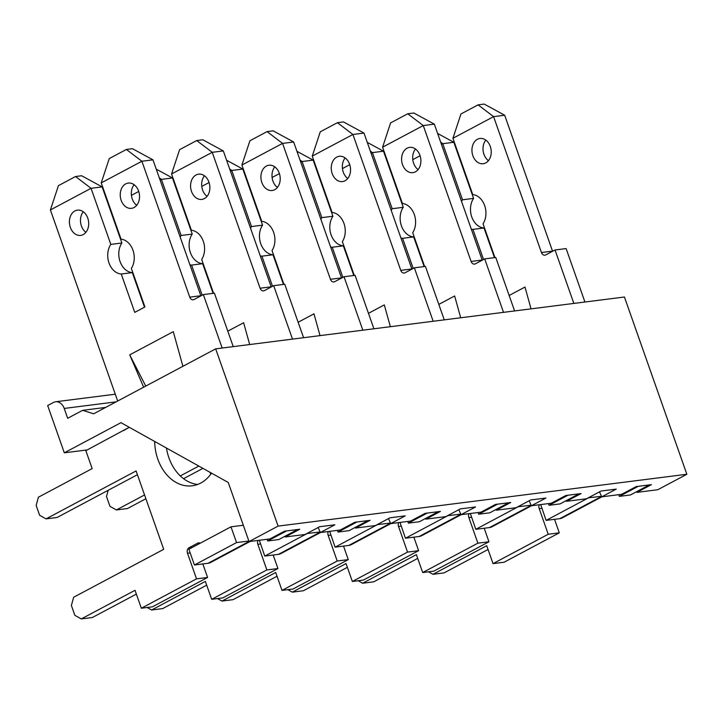<?xml version="1.0" encoding="UTF-8"?>
<svg xmlns="http://www.w3.org/2000/svg" width="723" height="723" viewBox="0 0 723 723"><rect width="100%" height="100%" fill="white"/><g stroke="black" fill="none" stroke-linecap="round" stroke-linejoin="round"><path stroke-width="1.08" d="M601.726 496.837L616.249 489.11L601.021 491.034L586.498 498.771L566.552 501.301L581.075 493.565L565.847 495.499L551.324 503.226L531.387 505.757L545.91 498.03L530.682 499.964L516.159 507.691L496.213 510.221L510.736 502.485L495.508 504.419L480.985 512.155L461.048 514.677L475.571 506.95L460.334 508.884L445.82 516.611L425.874 519.141L440.397 511.414L425.169 513.339L410.646 521.075L390.709 523.606L405.232 515.87L389.995 517.804L375.472 525.531L355.535 528.061L370.059 520.334L354.83 522.268L340.307 529.995L320.37 532.526L334.894 524.79L319.656 526.724L305.133 534.46L285.196 536.981L299.72 529.254L284.491 531.188L269.968 538.915L249.055 541.572L278.102 526.109L686.85 474.261L657.803 489.724L636.9 492.381L651.423 484.645L636.186 486.579L621.663 494.306L601.726 496.837L599.503 491.848M566.254 500.614L566.552 501.301M529.164 500.768L531.387 505.757M495.915 509.543L496.213 510.221M458.825 509.688L461.048 514.677M425.576 518.463L425.874 519.141M388.486 518.608L390.709 523.606M355.237 527.383L355.535 528.061M318.147 527.528L320.37 532.526M284.898 536.303L285.196 536.981M686.85 474.261L624.428 297.008L215.68 348.857L93.692 413.791L82.621 410.33L67.682 418.283L64.211 408.441A10.619 7.998 -97.2 0 0 55.617 401.771A10.619 7.998 -97.2 0 0 53.484 402.458L47.673 405.549L64.32 452.815L120.958 422.666L228.251 482.485L249.055 541.572M123.606 430.574L129.254 427.293M87.302 449.905L64.32 452.815M636.592 491.694L636.9 492.381M278.102 526.109L215.68 348.857M105.685 407.411L82.621 410.33M211.505 473.149A42.458 31.993 82.8 0 1 192.201 485.802A42.458 31.993 82.8 0 1 154.677 441.464M83.217 234.577A12.743 9.598 -97.2 0 0 88.26 219.81A12.743 9.598 -97.2 0 0 77.451 210.122A12.743 9.598 -97.2 0 0 69.535 223.967A12.743 9.598 -97.2 0 0 80.66 235.4A12.743 9.598 -97.2 0 0 83.217 234.577M134.044 207.519A12.743 9.598 -97.2 0 0 139.096 192.752A12.743 9.598 -97.2 0 0 128.287 183.064A12.743 9.598 -97.2 0 0 120.361 196.909A12.743 9.598 -97.2 0 0 131.487 208.341A12.743 9.598 -97.2 0 0 134.044 207.519M267.682 540.976L278.762 539.566L297.641 529.516L286.57 530.926L267.682 540.976L267.094 539.286M126.38 149.462L141.898 161.247L101.229 182.892L109.245 158.59L126.38 149.462L132.472 148.694L152.969 159.837L141.898 161.247L189.751 297.135A4.248 3.199 82.8 0 0 193.195 299.801A4.248 3.199 82.8 0 0 194.044 299.53L203.335 294.586L222.16 348.034M75.553 176.52L91.062 188.305L50.402 209.95L58.418 185.648L75.553 176.52L81.645 175.752L102.142 186.896L91.062 188.305L110.818 244.401A17.515 13.195 82.8 0 0 108.992 262.955A17.515 13.195 82.8 0 0 121.247 274.008L134.758 312.381L144.925 306.968L131.351 268.414A17.515 13.195 82.8 0 0 132.951 250.194A17.515 13.195 82.8 0 0 121.048 239.168L101.229 182.892M200.226 543.208A4.248 3.199 82.8 0 0 198.59 542.856A4.248 3.199 82.8 0 0 197.741 543.127L189.028 547.763A4.248 3.199 82.8 0 0 187.51 553.249L196.52 578.852L141.337 608.233L135.02 590.311L81.292 618.915L74.849 615.327L71.387 605.476L73.656 597.252L163.705 549.317L136.096 470.935L46.055 518.87L39.62 515.282L36.15 505.431L38.427 497.198L92.164 468.594L85.847 450.673L127.302 428.323M117.686 401.021L50.402 209.95M182.91 366.299L173.285 331.667L129.715 354.857L143.66 387.194M136.728 205.278A12.743 9.598 82.8 0 1 134.117 184.717M85.901 232.336A12.743 9.598 82.8 0 1 83.29 211.776M197.659 484.455A42.458 31.993 82.8 0 1 166.444 448.025M202.838 563.931L207.6 577.451L152.408 606.832L141.337 608.233M136.358 594.098L92.363 617.514L81.292 618.915M137.433 474.713L57.135 517.46L46.055 518.87M102.142 186.896L121.898 242.991A17.515 13.195 82.8 0 0 120.063 261.545A17.515 13.195 82.8 0 0 132.327 272.607L144.501 307.194M152.969 159.837L200.831 295.734A4.248 3.199 82.8 0 0 200.886 295.888M203.335 294.586L214.415 293.176L233.24 346.624M243.317 525.26L230.989 526.823L188.875 549.245L194.424 565.006L208.134 563.262A17.198 10.872 62 0 0 210.601 562.494L250.158 541.428M248.866 541.021L236.538 542.584L230.989 526.823M121.247 274.008L132.327 272.607M196.52 578.852L207.6 577.451M110.818 244.401L121.898 242.991M236.538 542.584L194.424 565.006M129.715 354.857L145.748 386.082M204.383 198.599A12.743 9.598 -97.2 0 0 209.435 183.823A12.743 9.598 -97.2 0 0 198.626 174.144A12.743 9.598 -97.2 0 0 190.7 187.989A12.743 9.598 -97.2 0 0 201.825 199.412A12.743 9.598 -97.2 0 0 204.383 198.599M338.03 532.056L349.101 530.646L367.98 520.596L356.909 521.997L338.03 532.056L337.433 530.357M196.719 140.542L212.237 152.318L171.568 173.972L179.584 149.661L196.719 140.542L202.811 139.774L223.317 150.917L212.237 152.318L260.09 288.215A4.248 3.199 82.8 0 0 263.534 290.881A4.248 3.199 82.8 0 0 264.383 290.61L273.674 285.657L292.499 339.105M213.583 293.285L201.69 259.494A17.515 13.195 82.8 0 0 203.29 241.274A17.515 13.195 82.8 0 0 191.387 230.248L171.568 173.972M189.95 264.844A17.515 13.195 82.8 0 0 191.586 265.088L202.187 295.192M180.181 237.108A17.515 13.195 82.8 0 1 181.157 235.481L192.237 234.071L172.481 177.975L161.401 179.376L181.157 235.481M159.286 177.777L161.401 179.376L160.099 180.072M138.735 191.45L131.423 195.346M144.555 494.957L116.394 509.941L109.959 506.353L106.489 496.511L108.215 490.266M198.816 466.073L180.298 475.924M210.736 474.225L210.077 472.354M257.948 540.442A4.248 3.199 82.8 0 0 257.849 544.329L266.859 569.932L211.676 599.313L205.368 581.391L151.631 609.995L147.149 607.501M249.688 344.537L243.624 322.747L227.79 331.17M207.067 196.358A12.743 9.598 82.8 0 1 204.464 175.797M273.177 555.011L277.939 568.531L222.756 597.903L211.676 599.313M206.697 585.169L162.702 608.594L151.631 609.995M202.937 468.368L183.561 478.68M145.892 498.734L127.474 508.54L116.394 509.941M191.586 265.088L202.666 263.678A17.515 13.195 82.8 0 1 190.402 252.625A17.515 13.195 82.8 0 1 192.237 234.071M202.666 263.678L213.113 293.348M223.317 150.917L271.17 286.814A4.248 3.199 82.8 0 0 271.224 286.968M273.674 285.657L284.754 284.256L303.579 337.704M320.126 531.983L306.841 533.547M306.886 533.664L264.763 556.077L278.472 554.342A17.198 10.872 62 0 0 280.94 553.574L320.506 532.508M264.763 556.077L259.331 540.271M266.859 569.932L277.939 568.531M156.249 169.146L172.481 177.975M274.731 189.67A12.743 9.598 -97.2 0 0 279.774 174.903A12.743 9.598 -97.2 0 0 268.965 165.224A12.743 9.598 -97.2 0 0 261.039 179.069A12.743 9.598 -97.2 0 0 272.164 190.492A12.743 9.598 -97.2 0 0 274.731 189.67M408.368 523.127L419.439 521.726L438.319 511.676L427.248 513.077L408.368 523.127L407.772 521.437M267.058 131.622L282.576 143.398L241.907 165.043L249.923 140.741L267.058 131.622L273.149 130.845L293.655 141.997L282.576 143.398L330.429 279.295A4.248 3.199 82.8 0 0 333.872 281.961A4.248 3.199 82.8 0 0 334.722 281.69L344.021 276.737L362.838 330.185M283.931 284.365L272.029 250.565A17.515 13.195 82.8 0 0 273.628 232.354A17.515 13.195 82.8 0 0 261.726 221.328L241.907 165.043M260.289 255.924A17.515 13.195 82.8 0 0 261.925 256.168L272.526 286.272M250.519 228.188A17.515 13.195 82.8 0 1 251.496 226.552L262.576 225.151L242.82 169.055L231.74 170.456L251.496 226.552M229.625 168.857L231.74 170.456L230.438 171.152M209.074 182.53L201.762 186.417M328.287 531.522A4.248 3.199 82.8 0 0 328.188 535.409L337.198 561.012L282.015 590.393L275.707 572.471L221.97 601.075L217.487 598.572M320.027 335.617L313.963 313.827L298.138 322.25M277.406 187.438A12.743 9.598 82.8 0 1 274.803 166.877M343.524 546.091L348.278 559.611L293.095 588.983L282.015 590.393M277.036 576.249L233.041 599.665L221.97 601.075M261.925 256.168L273.005 254.758A17.515 13.195 82.8 0 1 260.75 243.705A17.515 13.195 82.8 0 1 262.576 225.151M273.005 254.758L283.452 284.419M293.655 141.997L341.509 277.894A4.248 3.199 82.8 0 0 341.563 278.048M344.021 276.737L355.092 275.336L373.918 328.784M390.465 523.063L377.18 524.627M377.225 524.735L335.101 547.157L348.811 545.422A17.198 10.872 62 0 0 351.279 544.645L390.845 523.588M335.101 547.157L329.67 531.342M337.198 561.012L348.278 559.611M226.588 160.226L242.82 169.055M345.07 180.75A12.743 9.598 -97.2 0 0 350.113 165.983A12.743 9.598 -97.2 0 0 339.304 156.295A12.743 9.598 -97.2 0 0 331.378 170.14A12.743 9.598 -97.2 0 0 342.512 181.572A12.743 9.598 -97.2 0 0 345.07 180.75M478.707 514.207L489.778 512.806L508.667 502.756L497.587 504.157L478.707 514.207L478.111 512.517M337.397 122.702L352.914 134.478L312.246 156.123L320.262 131.821L337.397 122.702L343.497 121.925L363.994 133.077L352.914 134.478L400.768 270.375A4.248 3.199 82.8 0 0 404.211 273.041A4.248 3.199 82.8 0 0 405.061 272.77L414.36 267.817L433.176 321.265M354.27 275.436L342.368 241.645A17.515 13.195 82.8 0 0 343.967 223.434A17.515 13.195 82.8 0 0 332.074 212.408L312.246 156.123M330.628 247.004A17.515 13.195 82.8 0 0 332.264 247.248L342.865 277.352M320.867 219.268A17.515 13.195 82.8 0 1 321.834 217.632L332.914 216.231L313.158 160.135L302.087 161.536L321.834 217.632M299.964 159.928L302.087 161.536L300.777 162.232M279.412 173.61L272.101 177.497M398.626 522.593A4.248 3.199 82.8 0 0 398.527 526.489L407.546 552.092L352.354 581.473L346.046 563.542L292.309 592.155L287.826 589.652M390.366 326.697L384.302 304.898L368.477 313.33M347.745 178.509A12.743 9.598 82.8 0 1 345.142 157.957M413.863 537.171L418.617 550.682L363.434 580.063L352.354 581.473M347.374 567.329L303.389 590.745L292.309 592.155M332.264 247.248L343.344 245.838A17.515 13.195 82.8 0 1 331.089 234.785A17.515 13.195 82.8 0 1 332.914 216.231M343.344 245.838L353.791 275.499M363.994 133.077L411.848 268.965A4.248 3.199 82.8 0 0 411.902 269.128M414.36 267.817L425.431 266.416L444.256 319.864M460.804 514.134L447.519 515.707M447.564 515.815L405.44 538.237L419.15 536.502A17.198 10.872 62 0 0 421.617 535.725L461.184 514.668M405.44 538.237L400.009 522.422M407.546 552.092L418.617 550.682M296.927 151.306L313.158 160.135M415.409 171.83A12.743 9.598 -97.2 0 0 420.452 157.063A12.743 9.598 -97.2 0 0 409.643 147.375A12.743 9.598 -97.2 0 0 401.726 161.22A12.743 9.598 -97.2 0 0 412.851 172.652A12.743 9.598 -97.2 0 0 415.409 171.83M549.046 505.287L560.126 503.886L579.006 493.827L567.926 495.237L549.046 505.287L548.45 503.597M407.745 113.773L423.253 125.558L382.594 147.203L390.601 122.901L407.745 113.773L413.836 113.005L434.333 124.148L423.253 125.558L471.107 261.455A4.248 3.199 82.8 0 0 474.55 264.121A4.248 3.199 82.8 0 0 475.4 263.841L484.699 258.897L503.515 312.345M424.609 266.516L412.706 232.725A17.515 13.195 82.8 0 0 414.315 214.514A17.515 13.195 82.8 0 0 402.413 203.488L382.594 147.203M400.967 238.084A17.515 13.195 82.8 0 0 402.603 238.319L413.204 268.432M391.206 210.348A17.515 13.195 82.8 0 1 392.182 208.712L403.253 207.311L383.497 151.206L372.426 152.616L392.182 208.712M370.312 151.008L372.426 152.616L371.116 153.312M349.751 164.681L342.44 168.576M468.974 513.673A4.248 3.199 82.8 0 0 468.865 517.569L477.885 543.172L422.693 572.544L416.385 554.622L362.648 583.226L358.165 580.732M460.705 317.777L454.64 295.978L438.816 304.401M418.084 169.589A12.743 9.598 82.8 0 1 415.481 149.028M484.202 528.251L488.956 541.762L433.773 571.143L422.693 572.544M417.713 558.409L373.728 581.825L362.648 583.226M402.603 238.319L413.683 236.918A17.515 13.195 82.8 0 1 401.428 225.865A17.515 13.195 82.8 0 1 403.253 207.311M413.683 236.918L424.13 266.579M434.333 124.148L482.187 260.045A4.248 3.199 82.8 0 0 482.241 260.199M484.699 258.897L495.77 257.487L514.595 310.935M531.143 505.214L517.858 506.787M517.903 506.895L475.788 529.317L489.489 527.573A17.198 10.872 62 0 0 491.956 526.805L531.522 505.739M475.788 529.317L470.348 513.502M477.885 543.172L488.956 541.762M367.275 142.386L383.497 151.206M485.748 162.91A12.743 9.598 -97.2 0 0 490.79 148.143A12.743 9.598 -97.2 0 0 479.982 138.454A12.743 9.598 -97.2 0 0 472.065 152.3A12.743 9.598 -97.2 0 0 483.19 163.732A12.743 9.598 -97.2 0 0 485.748 162.91M619.385 496.367L630.465 494.957L649.344 484.907L638.264 486.317L619.385 496.367L618.789 494.677M478.084 104.853L493.592 116.638L452.932 138.283L460.94 113.981L478.084 104.853L484.175 104.085L504.672 115.228L493.592 116.638L541.446 252.526A4.248 3.199 82.8 0 0 544.889 255.192A4.248 3.199 82.8 0 0 545.738 254.921L555.038 249.977L573.854 303.425M494.948 257.596L483.045 223.805A17.515 13.195 82.8 0 0 484.654 205.585A17.515 13.195 82.8 0 0 472.752 194.568L452.932 138.283M471.315 229.155A17.515 13.195 82.8 0 0 472.941 229.399L483.551 259.512M461.545 201.419A17.515 13.195 82.8 0 1 462.521 199.792L473.592 198.382L453.836 142.286L442.765 143.696L462.521 199.792M440.65 142.088L442.765 143.696L441.455 144.392M420.09 155.761L412.779 159.656M539.313 504.753A4.248 3.199 82.8 0 0 539.204 508.64L548.224 534.252L493.032 563.624L486.724 545.702L432.987 574.306L428.504 571.812M531.044 308.857L524.979 287.058L509.155 295.481M488.423 160.669A12.743 9.598 82.8 0 1 485.82 140.108M554.541 519.331L559.295 532.842L504.112 562.223L493.032 563.624M488.052 549.489L444.067 572.905L432.987 574.306M472.941 229.399L484.021 227.998A17.515 13.195 82.8 0 1 471.767 216.936A17.515 13.195 82.8 0 1 473.592 198.382M484.021 227.998L494.469 257.659M504.672 115.228L552.526 251.125A4.248 3.199 82.8 0 0 552.589 251.279M555.038 249.977L566.118 248.567L584.934 302.015M601.482 496.294L588.206 497.858M588.242 497.975L546.127 520.397L559.828 518.653A17.198 10.872 62 0 0 562.295 517.885L601.861 496.818M546.127 520.397L540.687 504.582M548.224 534.252L559.295 532.842M437.614 133.466L453.836 142.286M116.114 401.852L64.211 408.441M189.028 547.763L192.481 547.329M197.741 543.127L199.485 542.91M187.51 553.249L190.167 552.914M189.751 297.135L200.831 295.734M208.134 563.262L249.028 541.491M257.849 544.329L260.506 543.994M260.09 288.215L271.17 286.814M278.472 554.342L320.19 532.137M328.188 535.409L330.845 535.074M330.429 279.295L341.509 277.894M348.811 545.422L390.528 523.208M398.527 526.489L401.184 526.145M400.768 270.375L411.848 268.965M419.15 536.502L460.876 514.288M468.865 517.569L471.532 517.225M471.107 261.455L482.187 260.045M489.489 527.573L531.215 505.368M539.204 508.64L541.87 508.305M541.446 252.526L552.526 251.125M559.828 518.653L601.554 496.448M115.282 394.207L55.617 401.771"/></g></svg>

